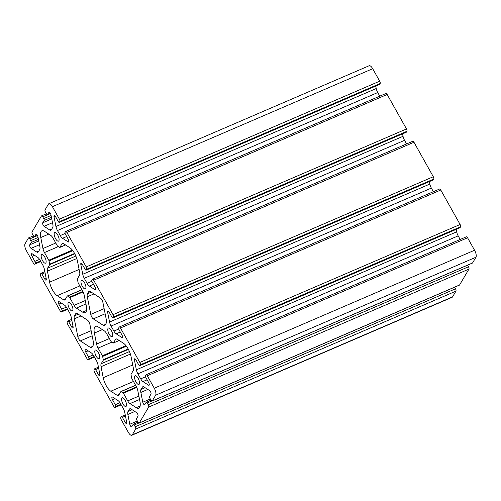 <?xml version="1.0" encoding="UTF-8"?>
<svg xmlns="http://www.w3.org/2000/svg" width="501" height="501" viewBox="0 0 501 501"><rect width="100%" height="100%" fill="white"/><g stroke="black" fill="none" stroke-linecap="round" stroke-linejoin="round"><path stroke-width="0.75" d="M135.564 385.206L120.948 391.506A0.939 0.357 66.7 0 0 120.873 391.575L118.787 395.114A5.655 2.142 66.7 0 1 118.342 395.527A5.655 2.142 66.7 0 1 117.084 395.27L110.809 391.218A11.304 4.284 66.7 0 1 106.256 385.751A11.304 4.284 66.7 0 1 103.225 377.704L101.045 366.701A5.655 2.142 66.7 0 1 101.183 363.745L103.269 360.206L128.406 349.379M81.951 289.672L67.334 295.966A0.939 0.357 66.7 0 0 67.259 296.035L65.174 299.579A5.655 2.142 66.7 0 1 64.729 299.993A5.655 2.142 66.7 0 1 63.47 299.736L57.195 295.678A11.304 4.284 66.7 0 1 52.643 290.211A11.304 4.284 66.7 0 1 49.612 282.169L47.432 271.166A5.655 2.142 66.7 0 1 47.57 268.21L49.655 264.666L74.793 253.838M93.305 318.88A3.77 1.428 66.7 0 1 91.789 317.058A3.77 1.428 66.7 0 1 90.775 314.377L87.299 296.792A5.655 2.142 66.7 0 1 87.431 293.837L88.671 291.739A5.655 2.142 66.7 0 1 89.115 291.325A5.655 2.142 66.7 0 1 90.374 291.582L100.4 298.064A3.77 1.428 66.7 0 1 102.924 302.566L106.406 320.152A5.655 2.142 66.7 0 1 106.268 323.107L105.035 325.205A5.655 2.142 66.7 0 1 104.59 325.619A5.655 2.142 66.7 0 1 103.331 325.362L93.305 318.88L105.141 313.783M80.317 340.912A3.77 1.428 66.7 0 1 78.795 339.089A3.77 1.428 66.7 0 1 77.787 336.409L74.305 318.824A5.655 2.142 66.7 0 1 74.442 315.868L75.676 313.77A5.655 2.142 66.7 0 1 76.121 313.357A5.655 2.142 66.7 0 1 77.379 313.613L87.406 320.095A3.77 1.428 66.7 0 1 89.936 324.598L93.411 342.183A5.655 2.142 66.7 0 1 93.28 345.139L92.04 347.237A5.655 2.142 66.7 0 1 91.602 347.65A5.655 2.142 66.7 0 1 90.337 347.393L80.317 340.912L92.153 335.808M122.989 403.994A4.709 1.785 66.7 0 1 122.206 397.832A4.709 1.785 66.7 0 1 125.15 400.318A4.709 1.785 66.7 0 1 125.933 406.48A4.709 1.785 66.7 0 1 122.989 403.994M135.978 381.962A4.709 1.785 66.7 0 1 135.195 375.8A4.709 1.785 66.7 0 1 138.144 378.293A4.709 1.785 66.7 0 1 138.927 384.455A4.709 1.785 66.7 0 1 135.978 381.962M96.179 356.224A4.709 1.785 66.7 0 1 95.397 350.061A4.709 1.785 66.7 0 1 98.346 352.554A4.709 1.785 66.7 0 1 99.129 358.716A4.709 1.785 66.7 0 1 96.179 356.224M109.174 334.192A4.709 1.785 66.7 0 1 108.391 328.03A4.709 1.785 66.7 0 1 111.335 330.522A4.709 1.785 66.7 0 1 112.118 336.685A4.709 1.785 66.7 0 1 109.174 334.192M69.376 308.453A4.709 1.785 66.7 0 1 68.593 302.291A4.709 1.785 66.7 0 1 71.537 304.783A4.709 1.785 66.7 0 1 72.319 310.946A4.709 1.785 66.7 0 1 69.376 308.453M82.364 286.422A4.709 1.785 66.7 0 1 81.582 280.259A4.709 1.785 66.7 0 1 84.531 282.752A4.709 1.785 66.7 0 1 85.314 288.914A4.709 1.785 66.7 0 1 82.364 286.422M42.566 260.683A4.709 1.785 66.7 0 1 41.783 254.521A4.709 1.785 66.7 0 1 44.733 257.013A4.709 1.785 66.7 0 1 45.516 263.175A4.709 1.785 66.7 0 1 42.566 260.683M55.561 238.658A4.709 1.785 66.7 0 1 54.778 232.495A4.709 1.785 66.7 0 1 57.721 234.982A4.709 1.785 66.7 0 1 58.504 241.144A4.709 1.785 66.7 0 1 55.561 238.658M37.475 235.47L34.444 236.773A1.509 0.57 66.7 0 0 34.556 236.666L35.928 234.343A2.06 0.783 66.7 0 1 36.091 234.192A2.06 0.783 66.7 0 1 37.926 236.748L39.867 246.536A5.655 2.142 66.7 0 1 39.729 249.492L38.364 251.809A5.655 2.142 66.7 0 1 37.919 252.222A5.655 2.142 66.7 0 1 36.661 251.965L31.081 248.358A2.06 0.783 66.7 0 1 30.254 247.362A2.06 0.783 66.7 0 1 29.747 244.82L31.118 242.503A1.509 0.57 66.7 0 0 30.749 240.643L29.766 238.889L37.519 235.551M50.463 213.439L47.432 214.741A1.509 0.57 66.7 0 0 47.551 214.635L48.916 212.318A2.06 0.783 66.7 0 1 49.079 212.161A2.06 0.783 66.7 0 1 50.92 214.716L52.855 224.504A5.655 2.142 66.7 0 1 52.724 227.46L51.359 229.777A5.655 2.142 66.7 0 1 50.914 230.191A5.655 2.142 66.7 0 1 49.655 229.934L44.075 226.327A2.06 0.783 66.7 0 1 43.243 225.331A2.06 0.783 66.7 0 1 42.742 222.788L44.107 220.471A1.509 0.57 66.7 0 0 43.737 218.611L42.754 216.858L50.507 213.52M150.995 400.167L146.273 402.203A1.509 0.57 66.7 0 0 146.154 402.309L144.783 404.633A2.06 0.783 66.7 0 1 144.62 404.783A2.06 0.783 66.7 0 1 143.336 403.693A2.06 0.783 66.7 0 1 142.785 402.228L140.844 392.44A5.655 2.142 66.7 0 1 140.981 389.484L142.347 387.167A5.655 2.142 66.7 0 1 142.791 386.753A5.655 2.142 66.7 0 1 144.05 387.01L149.63 390.617A2.06 0.783 66.7 0 1 150.795 392.339A2.06 0.783 66.7 0 1 150.964 394.155L149.592 396.473A1.509 0.57 66.7 0 0 149.962 398.333L150.945 400.086A1.885 0.714 66.7 0 0 152.122 401.082A1.885 0.714 66.7 0 0 152.273 400.944L155.661 395.195A5.655 2.142 -113.3 0 0 154.277 388.219L147.288 375.756A1.885 0.714 66.7 0 0 146.11 374.761A1.885 0.714 66.7 0 0 145.96 374.898L145.484 375.706A1.509 0.57 66.7 0 0 145.854 377.566L148.672 382.595A2.06 0.783 66.7 0 1 149.016 385.288A2.06 0.783 66.7 0 1 148.559 385.2L142.979 381.587A5.655 2.142 66.7 0 1 140.7 378.856L137.881 373.834A5.655 2.142 66.7 0 1 136.366 369.807L134.431 360.025A2.06 0.783 66.7 0 1 134.637 358.797A2.06 0.783 66.7 0 1 135.928 359.881L138.752 364.91A1.509 0.57 66.7 0 0 139.691 365.705A1.509 0.57 66.7 0 0 139.81 365.598L140.286 364.791L460.576 226.815A1.885 0.714 -113.3 0 0 460.112 224.486L440.767 190.017A1.885 0.714 -113.3 0 0 439.59 189.021L119.301 326.99A1.885 0.714 66.7 0 1 120.478 327.992L139.829 362.461A1.885 0.714 66.7 0 1 140.286 364.791M138 422.199L133.279 424.228A1.509 0.57 66.7 0 0 133.16 424.341L131.794 426.658A2.06 0.783 66.7 0 1 131.631 426.808A2.06 0.783 66.7 0 1 130.341 425.725A2.06 0.783 66.7 0 1 129.79 424.259L127.855 414.471A5.655 2.142 66.7 0 1 127.987 411.515L129.352 409.198A5.655 2.142 66.7 0 1 129.797 408.785A5.655 2.142 66.7 0 1 131.062 409.041L136.635 412.649A2.06 0.783 66.7 0 1 137.806 414.371A2.06 0.783 66.7 0 1 137.969 416.187L136.604 418.504A1.509 0.57 66.7 0 0 136.973 420.364L137.957 422.118A1.885 0.714 66.7 0 0 139.134 423.113A1.885 0.714 66.7 0 0 139.278 422.976L148.659 407.075A1.885 0.714 66.7 0 0 148.196 404.752L147.213 402.998L151.772 401.038M94.388 357.019L88.364 359.612A1.885 0.714 66.7 0 1 88.214 359.749A1.885 0.714 66.7 0 1 87.036 358.754L67.691 324.279A1.885 0.714 66.7 0 1 67.228 321.955L67.71 321.147A1.509 0.57 66.7 0 1 67.823 321.035A1.509 0.57 66.7 0 1 68.769 321.836L71.587 326.859L72.996 326.251M125.25 414.934L121.436 416.575A1.509 0.57 66.7 0 0 121.323 416.682L120.841 417.49A1.885 0.714 66.7 0 0 121.305 419.819L128.3 432.282A5.655 2.142 -113.3 0 0 131.832 435.269L452.121 297.293A5.655 2.142 -113.3 0 0 452.566 296.88L455.954 291.131A1.885 0.714 -113.3 0 0 455.49 288.808L454.601 287.217M379.401 84.437A1.509 0.57 -113.3 0 0 379.564 84.425A1.509 0.57 -113.3 0 0 379.677 84.318L380.159 83.51A1.885 0.714 -113.3 0 0 379.695 81.181L372.7 68.718A5.655 2.142 -113.3 0 0 369.168 65.731L48.879 203.707A5.655 2.142 -113.3 0 0 48.434 204.12L45.046 209.869A1.885 0.714 66.7 0 0 45.51 212.192L46.487 213.946A1.509 0.57 66.7 0 0 47.432 214.741M379.771 96.154L377.748 92.547A5.655 2.142 66.7 0 1 376.232 88.527L375.75 86.066M406.205 132.208A1.509 0.57 -113.3 0 0 406.367 132.195A1.509 0.57 -113.3 0 0 406.486 132.082L406.962 131.275A1.885 0.714 -113.3 0 0 406.499 128.951L387.154 94.476A1.885 0.714 -113.3 0 0 385.977 93.48L65.687 231.456A1.885 0.714 66.7 0 1 66.865 232.451L86.216 266.927A1.885 0.714 66.7 0 1 86.673 269.25L86.197 270.058A1.509 0.57 66.7 0 1 86.078 270.171A1.509 0.57 66.7 0 1 85.139 269.375L82.314 264.346A2.06 0.783 66.7 0 0 81.024 263.257A2.06 0.783 66.7 0 0 80.818 264.484L82.753 274.272L403.042 136.297L402.553 133.836M406.58 143.925L404.558 140.318A5.655 2.142 66.7 0 1 403.042 136.297M433.014 179.972A1.509 0.57 -113.3 0 0 433.177 179.965A1.509 0.57 -113.3 0 0 433.29 179.853L433.772 179.045A1.885 0.714 -113.3 0 0 433.309 176.721L413.964 142.246A1.885 0.714 -113.3 0 0 412.786 141.251L92.497 279.226A1.885 0.714 66.7 0 1 93.674 280.222L113.019 314.691A1.885 0.714 66.7 0 1 113.483 317.02L113.007 317.828A1.509 0.57 66.7 0 1 112.888 317.941A1.509 0.57 66.7 0 1 111.942 317.139L109.124 312.117A2.06 0.783 66.7 0 0 107.834 311.027A2.06 0.783 66.7 0 0 107.621 312.255L109.562 322.037L429.845 184.061L429.363 181.606M433.384 191.689L431.361 188.088A5.655 2.142 66.7 0 1 429.845 184.061M459.818 227.742A1.509 0.57 -113.3 0 0 459.981 227.736A1.509 0.57 -113.3 0 0 460.1 227.623L460.576 226.815M460.194 239.459L458.171 235.858A5.655 2.142 66.7 0 1 456.655 231.831L456.167 229.377M152.122 401.082L472.412 263.106A1.885 0.714 -113.3 0 0 472.562 262.969L475.95 257.226A5.655 2.142 -113.3 0 0 474.566 250.243L467.577 237.781A1.885 0.714 -113.3 0 0 466.4 236.785L146.11 374.761M139.134 423.113L459.423 285.138A1.885 0.714 -113.3 0 0 459.567 285L468.949 269.1A1.885 0.714 -113.3 0 0 468.485 266.776L467.59 265.186M128.193 348.984L103.294 359.712A0.939 0.357 66.7 0 1 103.269 360.206M103.294 359.712L102.642 356.436L126.415 346.197M125.964 345.615L102.392 355.766A0.939 0.357 66.7 0 1 102.642 356.436M102.392 355.766L98.083 348.095A5.655 2.142 66.7 0 1 96.568 344.068L94.388 333.065A11.304 4.284 66.7 0 1 95.547 326.326A11.304 4.284 66.7 0 1 98.064 326.834L104.34 330.892A5.655 2.142 66.7 0 1 106.613 333.628L110.921 341.3A0.939 0.357 66.7 0 0 111.303 341.757L113.17 342.966A0.939 0.357 66.7 0 0 113.376 343.01A0.939 0.357 66.7 0 0 113.451 342.941L115.537 339.396A5.655 2.142 66.7 0 1 115.981 338.983A5.655 2.142 66.7 0 1 117.247 339.24L123.515 343.298A11.304 4.284 66.7 0 1 131.099 356.806L133.279 367.809A5.655 2.142 66.7 0 1 133.141 370.765L131.055 374.31A0.939 0.357 66.7 0 0 131.03 374.798L131.682 378.073A0.939 0.357 66.7 0 0 131.932 378.743L136.241 386.421A5.655 2.142 66.7 0 1 137.756 390.442L139.936 401.445A11.304 4.284 66.7 0 1 138.777 408.19A11.304 4.284 66.7 0 1 136.259 407.676L129.984 403.618A5.655 2.142 66.7 0 1 127.711 400.888L123.403 393.21L136.767 387.455M136.516 386.941L123.021 392.753A0.939 0.357 66.7 0 1 123.403 393.21M123.021 392.753L121.154 391.55L135.621 385.319M65.55 244.939L59.838 247.4L61.924 243.862A5.655 2.142 66.7 0 1 62.368 243.448A5.655 2.142 66.7 0 1 63.633 243.699L69.902 247.757A11.304 4.284 66.7 0 1 77.486 261.272L79.665 272.268A5.655 2.142 66.7 0 1 79.527 275.231L77.442 278.769A0.939 0.357 66.7 0 0 77.417 279.264L78.068 282.533A0.939 0.357 66.7 0 0 78.319 283.209L82.627 290.881A5.655 2.142 66.7 0 1 84.143 294.907L86.322 305.911A11.304 4.284 66.7 0 1 85.164 312.649A11.304 4.284 66.7 0 1 82.646 312.142L76.371 308.084A5.655 2.142 66.7 0 1 74.098 305.347L69.789 297.675L83.153 291.914M82.903 291.4L69.407 297.218A0.939 0.357 66.7 0 1 69.789 297.675M69.407 297.218L67.541 296.01L82.007 289.778M74.58 253.45L49.68 264.177A0.939 0.357 66.7 0 1 49.655 264.666M49.68 264.177L49.029 260.902L72.802 250.663M72.351 250.074L48.779 260.232A0.939 0.357 66.7 0 1 49.029 260.902M48.779 260.232L44.47 252.554A5.655 2.142 66.7 0 1 42.954 248.534L40.775 237.53A11.304 4.284 66.7 0 1 41.934 230.786A11.304 4.284 66.7 0 1 44.451 231.299L50.726 235.357A5.655 2.142 66.7 0 1 53 238.088L57.308 245.766A0.939 0.357 66.7 0 0 57.69 246.223L59.556 247.425A0.939 0.357 66.7 0 0 59.763 247.469A0.939 0.357 66.7 0 0 59.838 247.4M131.832 435.269A5.655 2.142 -113.3 0 0 132.277 434.855L135.665 429.106A1.885 0.714 66.7 0 0 135.207 426.777L134.224 425.03L138.777 423.063M133.279 424.228A1.509 0.57 66.7 0 1 134.224 425.03M146.273 402.203A1.509 0.57 66.7 0 1 147.213 402.998M120.303 332.038L116.169 333.823L121.749 337.43A2.06 0.783 66.7 0 0 122.206 337.524A2.06 0.783 66.7 0 0 121.868 334.825L119.044 329.802A1.509 0.57 66.7 0 1 118.681 327.942L119.157 327.134A1.885 0.714 66.7 0 1 119.301 326.99M116.169 333.823A5.655 2.142 66.7 0 1 113.896 331.086L111.072 326.063A5.655 2.142 66.7 0 1 109.562 322.037M93.499 284.274L89.366 286.052L94.946 289.659A2.06 0.783 66.7 0 0 95.403 289.753A2.06 0.783 66.7 0 0 95.058 287.06L92.24 282.032A1.509 0.57 66.7 0 1 91.871 280.172L92.347 279.364A1.885 0.714 66.7 0 1 92.497 279.226M89.366 286.052A5.655 2.142 66.7 0 1 87.086 283.322L84.268 278.293A5.655 2.142 66.7 0 1 82.753 274.272M66.689 236.503L62.556 238.282L68.136 241.889A2.06 0.783 66.7 0 0 68.593 241.983A2.06 0.783 66.7 0 0 68.255 239.29L65.431 234.261A1.509 0.57 66.7 0 1 65.067 232.401L65.543 231.594A1.885 0.714 66.7 0 1 65.687 231.456M62.556 238.282A5.655 2.142 66.7 0 1 60.283 235.551L57.458 230.523A5.655 2.142 66.7 0 1 55.949 226.502L54.008 216.714A2.06 0.783 66.7 0 1 54.221 215.486A2.06 0.783 66.7 0 1 55.511 216.576L58.329 221.605A1.509 0.57 66.7 0 0 59.275 222.4A1.509 0.57 66.7 0 0 59.394 222.287L59.869 221.48L380.159 83.51M48.879 203.707A5.655 2.142 -113.3 0 1 52.417 206.694L59.406 219.156A1.885 0.714 66.7 0 1 59.869 221.48M34.444 236.773A1.509 0.57 66.7 0 1 33.498 235.977L32.515 234.224A1.885 0.714 66.7 0 1 32.051 231.9L41.433 216A1.885 0.714 66.7 0 1 41.577 215.862A1.885 0.714 66.7 0 1 42.754 216.858M34.519 255.31L32.039 256.38L34.857 261.403A1.509 0.57 66.7 0 1 35.227 263.269L34.751 264.077A1.885 0.714 66.7 0 1 34.6 264.215A1.885 0.714 66.7 0 1 33.423 263.219L26.434 250.757A5.655 2.142 -113.3 0 1 25.05 243.774L28.438 238.031A1.885 0.714 66.7 0 1 28.588 237.894A1.885 0.714 66.7 0 1 29.766 238.889M32.039 256.38A2.06 0.783 66.7 0 1 31.695 253.681A2.06 0.783 66.7 0 1 32.152 253.775L37.732 257.389A5.655 2.142 66.7 0 1 40.011 260.119L42.829 265.142A5.655 2.142 66.7 0 1 44.345 269.169L46.28 278.951A2.06 0.783 66.7 0 1 46.073 280.178A2.06 0.783 66.7 0 1 44.783 279.088L41.965 274.066A1.509 0.57 66.7 0 0 41.019 273.264A1.509 0.57 66.7 0 0 40.9 273.377L40.424 274.185A1.885 0.714 66.7 0 0 40.888 276.514L60.233 310.983A1.885 0.714 66.7 0 0 61.41 311.979A1.885 0.714 66.7 0 0 61.554 311.841L62.03 311.033L67.309 308.766M61.329 303.08L58.842 304.145L61.667 309.173A1.509 0.57 66.7 0 1 62.03 311.033M58.842 304.145A2.06 0.783 66.7 0 1 58.504 301.452A2.06 0.783 66.7 0 1 58.961 301.546L64.541 305.153A5.655 2.142 66.7 0 1 66.815 307.89L69.639 312.912A5.655 2.142 66.7 0 1 71.155 316.939L73.09 326.721A2.06 0.783 66.7 0 1 72.877 327.948A2.06 0.783 66.7 0 1 71.587 326.859M88.364 359.612L88.84 358.804A1.509 0.57 66.7 0 0 88.47 356.944L85.652 351.915A2.06 0.783 66.7 0 1 85.308 349.222A2.06 0.783 66.7 0 1 85.765 349.316L91.345 352.923A5.655 2.142 66.7 0 1 93.624 355.654L96.442 360.682A5.655 2.142 66.7 0 1 97.958 364.703L99.893 374.491A2.06 0.783 66.7 0 1 99.686 375.719A2.06 0.783 66.7 0 1 98.396 374.629L95.578 369.6A1.509 0.57 66.7 0 0 94.633 368.805A1.509 0.57 66.7 0 0 94.514 368.918L94.038 369.725A1.885 0.714 66.7 0 0 94.501 372.049L113.846 406.524A1.885 0.714 66.7 0 0 115.023 407.52A1.885 0.714 66.7 0 0 115.167 407.382L115.643 406.574L120.923 404.301M114.942 398.614L112.456 399.685L115.28 404.714A1.509 0.57 66.7 0 1 115.643 406.574M112.456 399.685A2.06 0.783 66.7 0 1 112.118 396.992A2.06 0.783 66.7 0 1 112.575 397.086L118.155 400.694A5.655 2.142 66.7 0 1 120.428 403.424L123.252 408.453A5.655 2.142 66.7 0 1 124.768 412.473L126.703 422.255A2.06 0.783 66.7 0 1 126.49 423.489A2.06 0.783 66.7 0 1 125.2 422.399L122.382 417.371A1.509 0.57 66.7 0 0 121.436 416.575M133.46 381.461L110.809 391.218M79.847 285.921L57.195 295.678M39.51 244.726L31.081 248.358M52.499 222.701L44.075 226.327M94.113 356.53L88.84 358.804M129.446 351.57L101.183 363.745M130.379 354.069L101.045 366.701M132.721 364.997L103.225 377.704M119.238 394.343L117.084 395.27M138.871 396.078L127.711 400.888M139.547 399.497L129.984 403.618M140.136 406.004L136.259 407.676M116.589 338.945L115.537 339.396M119.163 340.48L113.451 342.941M102.379 329.627L94.388 333.065M109.381 338.551L96.568 344.068M111.898 342.139L98.083 348.095M82.646 312.142L86.523 310.47M62.976 243.405L61.924 243.862M48.766 234.086L40.775 237.53M55.768 243.01L42.954 248.534M58.285 246.605L44.47 252.554M75.833 256.03L47.57 268.21M76.766 258.529L47.432 271.166M79.108 269.463L49.612 282.169M65.625 298.803L63.47 299.736M85.258 300.544L74.098 305.347M85.934 303.963L76.371 308.084M87.431 293.837L91.288 292.177M93.981 293.912L87.299 296.792M104.127 308.629L90.775 314.377M105.492 324.435L103.331 325.362M89.717 291.288L88.671 291.739M76.728 313.319L75.676 313.77M78.3 314.202L74.442 315.868M80.987 315.943L74.305 318.824M91.132 330.66L77.787 336.409M92.497 346.467L90.337 347.393M455.954 291.131L135.665 429.106M132.277 434.855L452.566 296.88M125.469 416.043L122.382 417.371M125.2 422.399L126.609 421.792M115.28 404.714L119.983 402.685M98.666 368.273L95.578 369.6M98.396 374.629L99.805 374.022M88.132 350.844L85.652 351.915M88.47 356.944L93.173 354.915M71.856 320.502L68.769 321.836M61.667 309.173L66.37 307.151M45.052 272.732L41.965 274.066M44.783 279.088L46.192 278.487M34.857 261.403L39.56 259.38M38.445 239.346L31.118 242.503M29.747 244.82L38.759 240.937M36.661 251.965L38.821 251.039M36.31 234.18L35.928 234.343M34.556 236.666L37.45 235.42M51.434 217.315L44.107 220.471M42.742 222.788L51.747 218.906M49.655 229.934L51.81 229.007M49.298 212.148L48.916 212.318M47.551 214.635L50.438 213.388M52.417 206.694L372.7 68.718M59.406 219.156L379.695 81.181M55.26 216.181L54.008 216.714M55.949 226.502L376.232 88.527M377.748 92.547L57.458 230.523M60.283 235.551L65.099 233.472M68.136 241.889L68.844 241.588M387.154 94.476L66.865 232.451M86.216 266.927L406.499 128.951M82.064 263.946L80.818 264.484M404.558 140.318L84.268 278.293M87.086 283.322L91.908 281.243M94.946 289.659L95.647 289.353M413.964 142.246L93.674 280.222M113.019 314.691L433.309 176.721M108.874 311.716L107.621 312.255M431.361 188.088L111.072 326.063M113.896 331.086L118.712 329.013M121.749 337.43L122.457 337.123M440.767 190.017L120.478 327.992M139.829 362.461L460.112 224.486M135.677 359.486L134.431 360.025M136.366 369.807L456.655 231.831M458.171 235.858L137.881 373.834M140.7 378.856L145.522 376.783M147.112 379.808L142.979 381.587M148.559 385.2L149.26 384.893M467.577 237.781L147.288 375.756M154.277 388.219L474.566 250.243M155.661 395.195L475.95 257.226M152.273 400.944L472.562 262.969M143.399 386.716L142.347 387.167M140.981 389.484L145.121 387.699M147.814 389.44L140.844 392.44M142.785 402.228L150.325 398.978M468.949 269.1L148.659 407.075M139.278 422.976L459.567 285M130.404 408.747L129.352 409.198M127.987 411.515L132.132 409.73M134.819 411.471L127.855 414.471M129.79 424.259L137.33 421.009M455.49 288.808L135.207 426.777M121.192 404.789L115.167 407.382M67.579 309.249L61.554 311.841M35.227 263.269L40.5 260.996M40.775 261.478L34.751 264.077M38.076 237.487L30.749 240.643M51.064 215.455L43.737 218.611M379.677 84.318L59.394 222.287M86.673 269.25L406.962 131.275M406.486 132.082L86.197 270.058M113.483 317.02L433.772 179.045M433.29 179.853L113.007 317.828M460.1 227.623L139.81 365.598M468.485 266.776L148.196 404.752M94.42 357.075L88.214 359.749M119.194 340.498L113.376 343.01M65.581 244.964L59.763 247.469M121.229 404.846L115.023 407.52M98.446 367.164L94.633 368.805M71.637 319.394L67.823 321.035M67.616 309.311L61.41 311.979M44.833 271.623L41.019 273.264M40.806 261.541L34.6 264.215M33.41 235.814L28.588 237.894M46.399 213.783L41.577 215.862M379.564 84.425L59.275 222.4M406.367 132.195L86.078 270.171M433.177 179.965L112.888 317.941M459.981 227.736L139.691 365.705"/></g></svg>
